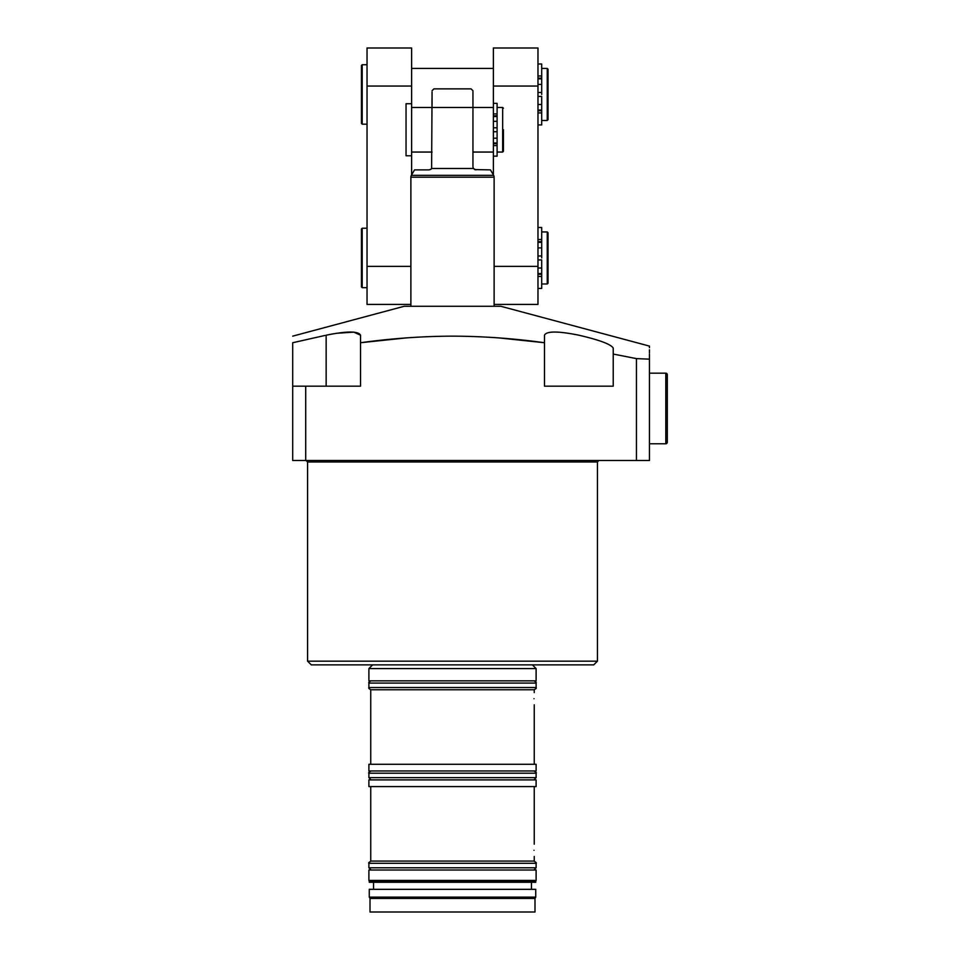 <?xml version="1.0" encoding="UTF-8"?>
<svg xmlns="http://www.w3.org/2000/svg" width="960" height="960" viewBox="0 0 960 960"><rect width="100%" height="100%" fill="white"/><g stroke="black" fill="none" stroke-linecap="round" stroke-linejoin="round"><path stroke-width="1.44" d="M597.432 661.164L593.712 664.872L311.292 664.872L307.572 661.164L597.432 661.164L597.432 461.976L307.572 461.976L306.084 460.488M534.024 850.308C534.276 858.228 534.276 858.228 534.024 850.308C534.276 842.4 534.276 842.4 534.024 850.308C534.276 842.4 534.276 842.4 534.024 850.308M534.024 698.7C534.276 706.608 534.276 706.608 534.024 698.7C534.276 690.78 534.276 690.78 534.024 698.7C534.276 690.78 534.276 690.78 534.024 698.7M452.496 880.416L536.112 880.416L536.112 870.012L368.892 870.012L368.892 880.416L452.496 880.416M535.74 881.052L535.74 882.276L369.264 882.276L369.264 881.052L535.74 881.052L536.112 880.416M452.496 897.132L535.74 897.132L535.74 889.332L369.264 889.332L369.264 897.132L452.496 897.132M534.996 898.428L534.996 912L370.008 912L370.008 898.428L534.996 898.428L535.74 897.132M452.496 786.576L536.112 786.576L536.112 779.892L368.892 779.892L368.892 786.576L452.496 786.576M370.74 786.576L370.74 861.084L534.252 861.084L534.252 856.44M368.892 668.592L368.892 680.856L536.112 680.856L536.112 668.592L368.892 668.592L372.6 664.872M292.704 336.144L404.196 306.276L500.808 306.276L649.452 346.104L649.452 347.688M498.948 337.92L544.476 342.732L544.476 335.196L544.476 342.732C513.792 338.46 483.144 336.264 452.496 336.144C421.824 336.276 391.164 338.472 360.528 342.732L360.528 386.172L305.712 386.172L305.712 460.488L292.704 460.488L292.704 386.172L305.712 386.172M544.476 335.196C546.528 330.996 557.988 330.996 578.844 335.196C599.664 340.032 611.112 344.328 613.224 348.108L613.224 386.172L544.476 386.172L544.476 335.196M305.712 460.488L636.444 460.488L636.444 358.62L613.224 354.06M636.444 358.62L649.452 359.148L649.452 353.916M649.452 352.788L649.452 349.836M649.452 359.148C649.452 342.036 649.452 342.036 649.452 359.148L649.452 460.488L636.444 460.488M370.74 764.28L370.74 689.772L534.252 689.772L534.252 692.568M452.496 770.976L536.112 770.976L536.112 764.28L368.892 764.28L368.892 770.976L452.496 770.976M332.64 333.912L326.148 335.196C346.992 330.996 358.452 330.996 360.528 335.196L360.528 342.732L406.044 337.92M360.528 335.196L360.528 342.732L360.528 335.196L353.796 332.124L336.06 333.324M292.704 386.172L292.704 342.732C292.704 334.044 292.704 334.044 292.704 342.732L324.96 335.46M503.412 129.756L503.412 151.308L503.412 129.756M494.124 304.416L537.972 304.416L537.972 48L493.38 48L493.38 103.368L497.1 103.368L497.1 156.144L493.38 156.144L493.38 174.924M411.624 155.772L406.044 155.772L406.044 103.74L411.624 103.74L411.624 174.924M497.1 131.724L493.38 131.724L493.38 103.368M474.576 169.572L490.476 169.884L493.62 175.344A3.72 3.72 0 0 1 494.124 177.204L494.124 306.276M431.112 169.104L429.084 169.884L414.528 169.884L411.372 175.344A3.72 3.72 0 0 0 410.88 177.204L410.88 306.276M430.464 169.548L431.088 169.116M432.06 90.732L433.92 88.872L471.084 88.872L472.944 90.732L472.944 107.46L432.06 107.46L432.06 91.932M475.908 169.884L473.388 168.48L472.944 166.92L472.944 92.496M473.388 168.48L431.616 168.48L432.06 92.496M493.38 131.724L493.38 156.144M497.1 127.776L493.38 127.776M362.196 124.176L361.452 123.432L361.452 65.46L362.196 64.728L362.196 124.176L367.032 124.176M548.004 69.18L548.004 119.724L547.26 120.468L547.26 68.436L548.004 69.18M362.196 287.688L361.452 286.944L361.452 228.972L362.196 228.228L362.196 287.688L367.032 287.688M548.004 232.692L548.004 283.236L547.26 283.98L547.26 231.948L548.004 232.692M541.692 96.432L537.972 96.432L541.692 96.432L541.692 124.92L537.972 124.92M367.032 86.04L411.624 86.04L411.624 48L367.032 48L367.032 304.416L410.88 304.416M541.692 259.932L537.972 259.932L541.692 259.932L541.692 288.432L537.972 288.432M537.972 86.04L493.38 86.04M537.972 266.364L494.124 266.364M410.88 266.364L367.032 266.364M411.624 86.04L411.624 103.74M541.692 257.964L541.692 255.984L537.972 255.984M537.972 227.484L541.692 227.484L541.692 255.984M541.692 94.452L541.692 92.472L537.972 92.472M537.972 63.984L541.692 63.984L541.692 92.472M667.296 391.56L667.296 442.284A1.488 1.488 0 0 1 665.808 443.772L665.808 373.164A1.488 1.488 0 0 1 667.296 374.652L667.296 408.468M667.296 425.376L667.296 419.616M536.112 863.316L536.112 867.78L368.892 867.78L368.892 863.316L536.112 863.316C536.808 863.028 536.064 862.284 533.88 861.084M536.112 773.208L536.112 777.66L368.892 777.66L368.892 773.208L536.112 773.208C536.808 772.908 536.064 772.164 533.88 770.976M536.112 683.088L536.112 687.54L368.892 687.54L368.892 683.088L536.112 683.088C536.652 682.584 535.908 681.84 533.88 680.856M326.148 335.196L326.148 386.172M497.1 152.052L502.668 152.052L502.668 107.46L503.412 108.204M411.372 175.344L493.62 175.344M494.124 177.204L410.88 177.204M497.1 113.916L493.38 113.916M497.1 115.812L493.38 115.812M497.1 116.52L493.38 116.52M497.1 121.32L493.38 121.32M497.1 138.192L493.38 138.192M497.1 142.992L493.38 142.992M497.1 143.688L493.38 143.688M497.1 145.596L493.38 145.596M541.692 273.552L537.972 273.552M541.692 268.008L537.972 268.008M541.692 274.272L537.972 274.272M541.692 276.432L537.972 276.432M541.692 239.484L537.972 239.484M541.692 241.644L537.972 241.644M541.692 242.376L537.972 242.376M541.692 247.908L537.972 247.908M541.692 110.04L537.972 110.04M541.692 104.496L537.972 104.496M541.692 110.76L537.972 110.76M541.692 112.92L537.972 112.92M541.692 75.984L537.972 75.984M541.692 78.144L537.972 78.144M541.692 78.864L537.972 78.864M541.692 84.408L537.972 84.408M531.468 889.332L531.468 882.276M536.112 867.78L533.88 870.012M534.252 844.176L534.252 786.576M536.112 777.66L533.88 779.892M532.392 664.872L536.112 668.592M536.112 687.54C536.652 688.152 535.908 688.896 533.88 689.772M534.252 764.28L534.252 704.82M368.892 687.54C368.352 688.152 369.096 688.896 371.112 689.772M368.892 683.088C368.352 682.584 369.096 681.84 371.112 680.856M597.432 461.976L598.92 460.488M307.572 661.164L307.572 461.976M368.892 777.66L371.112 779.892M368.892 773.208C368.196 772.908 368.94 772.164 371.112 770.976M368.892 867.78L371.112 870.012M368.892 863.316C368.196 863.028 368.94 862.284 371.112 861.084M370.008 898.428L369.264 897.132M373.536 889.332L373.536 882.276M369.264 881.052L368.892 880.416M502.668 107.46L497.1 107.46M472.944 107.46L493.38 107.46M411.624 107.46L432.06 107.46M411.624 152.052L432.06 152.052M472.944 152.052L493.38 152.052M502.668 152.052L503.412 151.308M362.196 64.728L367.032 64.728M411.624 68.436L493.38 68.436M362.196 228.228L367.032 228.228M547.26 231.948L541.692 231.948M547.26 68.436L541.692 68.436M547.26 120.468L541.692 120.468M547.26 283.98L541.692 283.98M649.452 443.772L665.808 443.772L667.296 442.284M667.296 374.652L665.808 373.164L649.452 373.164"/></g></svg>

